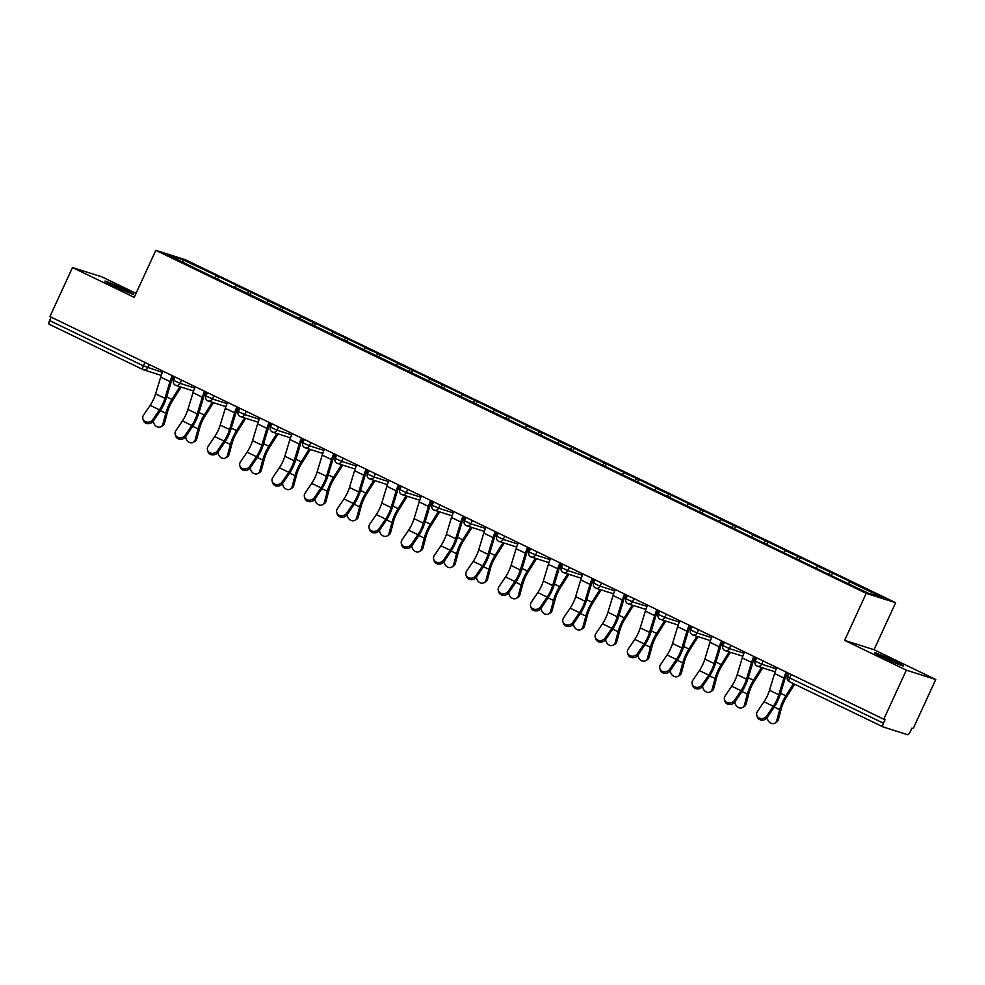<?xml version="1.0" encoding="UTF-8"?>
<svg xmlns="http://www.w3.org/2000/svg" width="985" height="985" viewBox="0 0 985 985"><rect width="100%" height="100%" fill="white"/><g stroke="black" fill="none" stroke-linecap="round" stroke-linejoin="round"><path stroke-width="1.48" d="M124.787 289.467A15.785 0.763 -155.3 0 1 133.64 294.318A15.785 0.763 -155.3 0 1 113.804 285.97A15.785 0.763 -155.3 0 1 104.952 281.119A15.785 0.763 -155.3 0 1 124.787 289.467M894.429 661.083A15.785 0.763 -155.3 0 1 903.282 665.946A15.785 0.763 -155.3 0 1 883.446 657.598A15.785 0.763 -155.3 0 1 874.594 652.747A15.785 0.763 -155.3 0 1 894.429 661.083M136.029 293.37L101.911 276.883L72.484 267.551L49.927 316.567L883.779 719.198L906.323 670.169L935.75 679.515L874.027 649.718L895.648 602.709L185.254 259.683L155.827 250.338L866.221 593.364L895.648 602.709M935.75 679.515L913.206 728.543L911.913 728.137L910.263 731.72A3.706 1.342 115.8 0 1 907.431 734.662L883.151 726.955A3.706 1.342 115.8 0 1 883.089 726.93L789.268 681.62A3.706 1.342 115.8 0 0 789.33 681.657L883.028 726.893M182.927 262.219L182.767 259.683L167.844 254.943L233.777 287.152M182.767 259.683L218.658 276.637L217.451 279.26M234.233 287.374L236.092 285.428L238.333 286.142L218.658 276.637M236.092 285.428L250.966 292.237L249.759 294.86M266.541 302.974L268.412 301.028L270.641 301.742L250.966 292.237M268.412 301.028L283.274 307.837L282.067 310.46M298.861 318.574L300.721 316.628L302.949 317.342L283.274 307.837M300.721 316.628L315.582 323.437L314.375 326.06M331.169 334.174L333.029 332.228L335.257 332.942L315.582 323.437M333.029 332.228L347.89 339.037L346.683 341.66M363.477 349.773L365.337 347.828L367.565 348.542L347.89 339.037M365.337 347.828L380.198 354.637L378.991 357.26M395.785 365.373L397.644 363.44L399.873 364.142L380.198 354.637M397.644 363.44L412.506 370.249L411.299 372.872M428.093 380.973L429.952 379.04L432.181 379.742L412.506 370.249M429.952 379.04L444.826 385.849L443.619 388.472M460.401 396.573L462.26 394.64L464.501 395.342L444.826 385.849M462.26 394.64L477.134 401.449L475.927 404.072M492.722 412.173L494.581 410.24L496.809 410.942L477.134 401.449M494.581 410.24L509.442 417.049L508.235 419.672M525.03 427.773L526.889 425.84L529.117 426.542L509.442 417.049M526.889 425.84L541.75 432.649L540.543 435.271M557.338 443.373L559.197 441.44L561.425 442.154L541.75 432.649M559.197 441.44L574.058 448.249L572.851 450.871M589.646 458.973L591.505 457.04L593.733 457.754L574.058 448.249M591.505 457.04L606.366 463.849L605.159 466.471M621.954 474.585L623.813 472.64L626.041 473.354L606.366 463.849M623.813 472.64L638.674 479.449L637.467 482.071M654.262 490.185L656.121 488.24L658.349 488.954L638.674 479.449M656.121 488.24L670.994 495.049L669.788 497.671M686.57 505.785L688.429 503.84L690.67 504.554L670.994 495.049M688.429 503.84L703.302 510.649L702.096 513.271M718.89 521.385L720.749 519.44L722.978 520.154L703.302 510.649M720.749 519.44L735.61 526.249L734.404 528.871M751.198 536.985L753.057 535.052L755.286 535.754L735.61 526.249M753.057 535.052L767.918 541.861L766.712 544.483M783.506 552.585L785.365 550.652L787.594 551.354L767.918 541.861M785.365 550.652L800.226 557.461L799.02 560.083M815.814 568.185L817.673 566.252L819.902 566.954L800.226 557.461M817.673 566.252L832.534 573.061L831.328 575.683M848.368 583.539L849.981 581.852L852.21 582.554L832.534 573.061M849.981 581.852L883.643 598.104L868.708 593.364L832.83 576.397L233.802 286.795M246.866 293.468L248.737 291.535M279.186 309.068L281.045 307.135M311.494 324.668L313.353 322.735M343.802 340.268L345.661 338.335M376.11 355.868L377.969 353.935M408.418 371.468L410.277 369.535M440.726 387.08L442.585 385.135M473.034 402.68L474.905 400.735M505.354 418.28L507.213 416.335M537.662 433.88L539.521 431.935M569.97 449.48L571.829 447.535M602.278 465.08L604.137 463.147M634.586 480.68L636.445 478.747M666.894 496.28L668.753 494.347M699.202 511.88L701.074 509.947M731.523 527.48L733.382 525.547M763.831 543.08L765.69 541.147M796.139 558.68L797.998 556.747M828.447 574.292L830.306 572.347M791.164 674.479L789.588 677.889L883.41 723.187L885.059 719.604L883.779 719.198M883.41 723.187A3.706 1.342 115.8 0 0 883.089 726.93M143.01 369.572L49.312 324.324A3.706 1.342 -64.2 0 1 49.25 324.299A3.706 1.342 -64.2 0 1 49.57 320.556L51.134 317.158M72.484 267.551L134.206 297.347L155.827 250.338M874.027 649.718L844.601 640.373L906.323 670.169M844.601 640.373L866.221 593.364M214.558 277.868L216.417 275.935M776.82 667.559A19.737 7.141 -64.2 0 0 774.567 673.518L769.494 690.276A16.523 5.984 115.8 0 1 767.45 695.632A16.523 5.984 115.8 0 1 764.003 701.776L757.453 711.478A5.553 4.802 -16.2 0 0 756.775 715.27A5.553 4.802 -16.2 0 0 761.257 718.57A5.553 4.802 -16.2 0 0 766.773 715.972L773.323 706.282A16.523 5.984 115.8 0 0 776.759 700.138A16.523 5.984 115.8 0 0 778.815 694.77L783.888 678.025A19.737 7.141 -64.2 0 1 786.141 672.053M787.187 672.558A16.523 5.984 115.8 0 0 785.402 677.335L780.329 694.093A19.737 7.141 -64.2 0 1 777.879 700.483A19.737 7.141 -64.2 0 1 773.779 707.821L767.216 717.523A5.553 4.802 163.8 0 1 761.7 720.121A5.553 4.802 163.8 0 1 757.231 716.821L756.775 715.27M767.29 717.425A5.553 4.58 -119.8 0 0 769.876 722.559A5.553 4.58 -119.8 0 0 774.887 723.125A5.553 4.58 -119.8 0 0 776.783 720.564L778.359 719.653L781.253 708.794A16.523 5.984 -64.2 0 1 783.629 702.317A16.523 5.984 -64.2 0 1 786.399 697.183L794.6 684.206M793.504 683.676L785.833 695.829A19.737 7.141 115.8 0 0 782.509 701.96A19.737 7.141 115.8 0 0 779.689 709.705L776.783 720.564M778.359 719.653A5.553 4.58 60.2 0 1 776.463 722.214L774.887 723.125M787.951 672.927A16.523 5.984 -64.2 0 1 786.165 676.042L785.451 677.163M744.512 651.959A19.737 7.141 -64.2 0 0 742.259 657.918L737.186 674.676A16.523 5.984 115.8 0 1 735.13 680.032A16.523 5.984 115.8 0 1 731.695 686.176L725.145 695.878A5.553 4.802 -16.2 0 0 724.467 699.67A5.553 4.802 -16.2 0 0 728.949 702.97A5.553 4.802 -16.2 0 0 734.465 700.372L741.015 690.67A16.523 5.984 115.8 0 0 744.451 684.538A16.523 5.984 115.8 0 0 746.507 679.17L751.58 662.425A19.737 7.141 -64.2 0 1 753.833 656.453M754.879 656.958A16.523 5.984 115.8 0 0 753.094 661.735L748.021 678.48A19.737 7.141 -64.2 0 1 745.571 684.883A19.737 7.141 -64.2 0 1 741.471 692.221L734.909 701.923A5.553 4.802 163.8 0 1 729.392 704.521A5.553 4.802 163.8 0 1 724.923 701.221L724.467 699.67M712.204 636.347A19.737 7.141 -64.2 0 0 709.951 642.318L704.878 659.076A16.523 5.984 115.8 0 1 702.822 664.432A16.523 5.984 115.8 0 1 699.387 670.576L692.837 680.278A5.553 4.802 -16.2 0 0 692.159 684.07A5.553 4.802 -16.2 0 0 696.629 687.37A5.553 4.802 -16.2 0 0 702.157 684.772L708.707 675.07A16.523 5.984 115.8 0 0 712.143 668.926A16.523 5.984 115.8 0 0 714.199 663.57L719.272 646.825A19.737 7.141 -64.2 0 1 721.525 640.853M722.571 641.358A16.523 5.984 115.8 0 0 720.786 646.135L715.713 662.88A19.737 7.141 -64.2 0 1 713.263 669.283A19.737 7.141 -64.2 0 1 709.151 676.621L702.601 686.323A5.553 4.802 163.8 0 1 697.084 688.921A5.553 4.802 163.8 0 1 692.603 685.609L692.159 684.07M679.896 620.747A19.737 7.141 -64.2 0 0 677.643 626.719L672.57 643.464A16.523 5.984 115.8 0 1 670.514 648.832A16.523 5.984 115.8 0 1 667.079 654.976L660.516 664.678A5.553 4.802 -16.2 0 0 659.851 668.47A5.553 4.802 -16.2 0 0 664.321 671.77A5.553 4.802 -16.2 0 0 669.837 669.172L676.399 659.47A16.523 5.984 115.8 0 0 679.835 653.326A16.523 5.984 115.8 0 0 681.891 647.97L686.964 631.225A19.737 7.141 -64.2 0 1 689.217 625.253M690.263 625.758A16.523 5.984 115.8 0 0 688.478 630.535L683.393 647.28A19.737 7.141 -64.2 0 1 680.955 653.683A19.737 7.141 -64.2 0 1 676.843 661.021L670.292 670.723A5.553 4.802 163.8 0 1 664.776 673.321A5.553 4.802 163.8 0 1 660.295 670.009L659.851 668.47M647.588 605.147A19.737 7.141 -64.2 0 0 645.335 611.119L640.25 627.864A16.523 5.984 115.8 0 1 638.206 633.232A16.523 5.984 115.8 0 1 634.771 639.376L628.208 649.066A5.553 4.802 -16.2 0 0 627.543 652.87A5.553 4.802 -16.2 0 0 632.013 656.17A5.553 4.802 -16.2 0 0 637.529 653.572L644.091 643.87A16.523 5.984 115.8 0 0 647.527 637.726A16.523 5.984 115.8 0 0 649.571 632.37L654.656 615.625A19.737 7.141 -64.2 0 1 656.909 609.653M657.955 610.158A16.523 5.984 115.8 0 0 656.17 614.935L651.085 631.68A19.737 7.141 -64.2 0 1 648.635 638.083A19.737 7.141 -64.2 0 1 644.535 645.421L637.984 655.124A5.553 4.802 163.8 0 1 632.468 657.721A5.553 4.802 163.8 0 1 627.987 654.409L627.543 652.87M615.268 589.547A19.737 7.141 -64.2 0 0 613.027 595.519L607.942 612.264A16.523 5.984 115.8 0 1 605.898 617.632A16.523 5.984 115.8 0 1 602.463 623.776L595.9 633.466A5.553 4.802 -16.2 0 0 595.236 637.27A5.553 4.802 -16.2 0 0 599.705 640.57A5.553 4.802 -16.2 0 0 605.221 637.972L611.784 628.27A16.523 5.984 115.8 0 0 615.219 622.126A16.523 5.984 115.8 0 0 617.263 616.77L622.348 600.013A19.737 7.141 -64.2 0 1 624.588 594.053M625.635 594.558A16.523 5.984 115.8 0 0 623.85 599.336L618.777 616.081A19.737 7.141 -64.2 0 1 616.327 622.483A19.737 7.141 -64.2 0 1 612.227 629.821L605.677 639.511A5.553 4.802 163.8 0 1 600.148 642.109A5.553 4.802 163.8 0 1 595.679 638.809L595.236 637.27M734.982 701.825A5.553 4.58 -119.8 0 0 737.568 706.947A5.553 4.58 -119.8 0 0 742.579 707.525A5.553 4.58 -119.8 0 0 744.475 704.952L746.051 704.053L748.945 693.194A16.523 5.984 -64.2 0 1 751.321 686.717A16.523 5.984 -64.2 0 1 754.091 681.583L762.735 667.904M761.553 667.522L753.513 680.229A19.737 7.141 115.8 0 0 750.201 686.36A19.737 7.141 115.8 0 0 747.369 694.093L744.475 704.952M746.051 704.053A5.553 4.58 60.2 0 1 744.155 706.614L742.579 707.525M755.643 657.327A16.523 5.984 -64.2 0 1 753.857 660.442L753.143 661.563M702.674 686.213A5.553 4.58 -119.8 0 0 705.26 691.347A5.553 4.58 -119.8 0 0 710.271 691.926A5.553 4.58 -119.8 0 0 712.167 689.352L713.743 688.453L716.637 677.594A16.523 5.984 -64.2 0 1 719.013 671.105A16.523 5.984 -64.2 0 1 721.783 665.983L730.427 652.304M729.232 651.922L721.205 664.629A19.737 7.141 115.8 0 0 717.893 670.76A19.737 7.141 115.8 0 0 715.061 678.493L712.167 689.352M713.743 688.453A5.553 4.58 60.2 0 1 711.835 691.014L710.271 691.926M723.335 641.728A16.523 5.984 -64.2 0 1 721.549 644.843L720.835 645.963M670.354 670.613A5.553 4.58 -119.8 0 0 672.952 675.747A5.553 4.58 -119.8 0 0 677.951 676.326A5.553 4.58 -119.8 0 0 679.859 673.752L681.423 672.854L684.329 661.994A16.523 5.984 -64.2 0 1 686.693 655.505A16.523 5.984 -64.2 0 1 689.475 650.383L698.119 636.692M696.924 636.322L688.897 649.029A19.737 7.141 115.8 0 0 685.585 655.16A19.737 7.141 115.8 0 0 682.753 662.893L679.859 673.752M681.423 672.854A5.553 4.58 60.2 0 1 679.527 675.414L677.951 676.326M691.027 626.128A16.523 5.984 -64.2 0 1 689.241 629.23L688.527 630.363M638.046 655.013A5.553 4.58 -119.8 0 0 640.644 660.147A5.553 4.58 -119.8 0 0 645.643 660.713A5.553 4.58 -119.8 0 0 647.539 658.152L649.115 657.254L652.021 646.394A16.523 5.984 -64.2 0 1 654.385 639.905A16.523 5.984 -64.2 0 1 657.167 634.783L665.811 621.092M664.616 620.722L656.589 633.429A19.737 7.141 115.8 0 0 653.277 639.561A19.737 7.141 115.8 0 0 650.445 647.293L647.539 658.152M649.115 657.254A5.553 4.58 60.2 0 1 647.219 659.815L645.643 660.713M658.719 610.528A16.523 5.984 -64.2 0 1 656.933 613.63L656.219 614.763M605.738 639.413A5.553 4.58 -119.8 0 0 608.336 644.547A5.553 4.58 -119.8 0 0 613.335 645.113A5.553 4.58 -119.8 0 0 615.231 642.552L616.807 641.654L619.713 630.794A16.523 5.984 -64.2 0 1 622.077 624.305A16.523 5.984 -64.2 0 1 624.859 619.183L633.503 605.492M632.308 605.122L624.281 617.829A19.737 7.141 115.8 0 0 620.969 623.948A19.737 7.141 115.8 0 0 618.137 631.693L615.231 642.552M616.807 641.654A5.553 4.58 60.2 0 1 614.911 644.215L613.335 645.113M626.398 594.928A16.523 5.984 -64.2 0 1 624.613 598.03L623.911 599.163M582.96 573.947A19.737 7.141 -64.2 0 0 580.707 579.919L575.634 596.664A16.523 5.984 115.8 0 1 573.59 602.032A16.523 5.984 115.8 0 1 570.143 608.176L563.592 617.866A5.553 4.802 -16.2 0 0 562.915 621.67A5.553 4.802 -16.2 0 0 567.397 624.97A5.553 4.802 -16.2 0 0 572.913 622.372L579.463 612.67A16.523 5.984 115.8 0 0 582.911 606.526A16.523 5.984 115.8 0 0 584.955 601.17L590.027 584.413A19.737 7.141 -64.2 0 1 592.28 578.454M593.327 578.958A16.523 5.984 115.8 0 0 591.542 583.736L586.469 600.481A19.737 7.141 -64.2 0 1 584.019 606.883A19.737 7.141 -64.2 0 1 579.919 614.221L573.356 623.911A5.553 4.802 163.8 0 1 567.84 626.509A5.553 4.802 163.8 0 1 563.371 623.21L562.915 621.67M573.43 623.813A5.553 4.58 -119.8 0 0 576.028 628.947A5.553 4.58 -119.8 0 0 581.027 629.513A5.553 4.58 -119.8 0 0 582.923 626.952L584.499 626.054L587.405 615.194A16.523 5.984 -64.2 0 1 589.769 608.705A16.523 5.984 -64.2 0 1 592.539 603.571L601.182 589.892M600 589.51L591.973 602.229A19.737 7.141 115.8 0 0 588.648 608.348A19.737 7.141 115.8 0 0 585.829 616.093L582.923 626.952M584.499 626.054A5.553 4.58 60.2 0 1 582.603 628.615L581.027 629.513M594.09 579.328A16.523 5.984 -64.2 0 1 592.305 582.431L591.603 583.563M550.652 558.347A19.737 7.141 -64.2 0 0 548.399 564.319L543.326 581.064A16.523 5.984 115.8 0 1 541.27 586.42A16.523 5.984 115.8 0 1 537.835 592.564L531.284 602.266A5.553 4.802 -16.2 0 0 530.607 606.058A5.553 4.802 -16.2 0 0 535.089 609.37A5.553 4.802 -16.2 0 0 540.605 606.772L547.155 597.07A16.523 5.984 115.8 0 0 550.59 590.926A16.523 5.984 115.8 0 0 552.647 585.57L557.719 568.813A19.737 7.141 -64.2 0 1 559.972 562.854M561.019 563.358A16.523 5.984 115.8 0 0 559.234 568.136L554.161 584.881A19.737 7.141 -64.2 0 1 551.711 591.283A19.737 7.141 -64.2 0 1 547.611 598.621L541.048 608.311A5.553 4.802 163.8 0 1 535.532 610.909A5.553 4.802 163.8 0 1 531.063 607.61L530.607 606.058M541.122 608.213A5.553 4.58 -119.8 0 0 543.708 613.347A5.553 4.58 -119.8 0 0 548.719 613.914A5.553 4.58 -119.8 0 0 550.615 611.353L552.191 610.454L555.084 599.594A16.523 5.984 -64.2 0 1 557.461 593.105A16.523 5.984 -64.2 0 1 560.231 587.971L568.874 574.292M567.692 573.91L559.652 586.629A19.737 7.141 115.8 0 0 556.34 592.748A19.737 7.141 115.8 0 0 553.508 600.493L550.615 611.353M552.191 610.454A5.553 4.58 60.2 0 1 550.295 613.015L548.719 613.914M561.782 563.728A16.523 5.984 -64.2 0 1 559.997 566.831L559.283 567.951M518.344 542.747A19.737 7.141 -64.2 0 0 516.091 548.719L511.018 565.464A16.523 5.984 115.8 0 1 508.962 570.82A16.523 5.984 115.8 0 1 505.527 576.964L498.976 586.666A5.553 4.802 -16.2 0 0 498.299 590.458A5.553 4.802 -16.2 0 0 502.781 593.77A5.553 4.802 -16.2 0 0 508.297 591.172L514.847 581.47A16.523 5.984 115.8 0 0 518.282 575.326A16.523 5.984 115.8 0 0 520.339 569.97L525.411 553.213A19.737 7.141 -64.2 0 1 527.664 547.241M528.711 547.759A16.523 5.984 115.8 0 0 526.926 552.523L521.853 569.281A19.737 7.141 -64.2 0 1 519.403 575.683A19.737 7.141 -64.2 0 1 515.303 583.009L508.74 592.711A5.553 4.802 163.8 0 1 503.224 595.309A5.553 4.802 163.8 0 1 498.755 592.01L498.299 590.458M508.814 592.613A5.553 4.58 -119.8 0 0 511.4 597.747A5.553 4.58 -119.8 0 0 516.411 598.314A5.553 4.58 -119.8 0 0 518.307 595.753L519.883 594.841L522.776 583.982A16.523 5.984 -64.2 0 1 525.153 577.505A16.523 5.984 -64.2 0 1 527.923 572.371L536.566 558.692M535.372 558.31L527.344 571.029A19.737 7.141 115.8 0 0 524.032 577.148A19.737 7.141 115.8 0 0 521.2 584.893L518.307 595.753M519.883 594.841A5.553 4.58 60.2 0 1 517.987 597.415L516.411 598.314M529.474 548.116A16.523 5.984 -64.2 0 1 527.689 551.231L526.975 552.351M486.036 527.147A19.737 7.141 -64.2 0 0 483.783 533.119L478.71 549.864A16.523 5.984 115.8 0 1 476.654 555.22A16.523 5.984 115.8 0 1 473.219 561.364L466.668 571.066A5.553 4.802 -16.2 0 0 465.991 574.858A5.553 4.802 -16.2 0 0 470.461 578.158A5.553 4.802 -16.2 0 0 475.989 575.572L482.539 565.87A16.523 5.984 115.8 0 0 485.974 559.726A16.523 5.984 115.8 0 0 488.031 554.358L493.103 537.613A19.737 7.141 -64.2 0 1 495.356 531.641M496.403 532.146A16.523 5.984 115.8 0 0 494.618 536.923L489.545 553.681A19.737 7.141 -64.2 0 1 487.095 560.083A19.737 7.141 -64.2 0 1 482.982 567.409L476.432 577.111A5.553 4.802 163.8 0 1 470.916 579.709A5.553 4.802 163.8 0 1 466.434 576.41L465.991 574.858M476.494 577.013A5.553 4.58 -119.8 0 0 479.092 582.147A5.553 4.58 -119.8 0 0 484.103 582.714A5.553 4.58 -119.8 0 0 485.999 580.153L487.575 579.242L490.468 568.382A16.523 5.984 -64.2 0 1 492.845 561.906A16.523 5.984 -64.2 0 1 495.615 556.771L504.258 543.092M503.064 542.71L495.036 555.429A19.737 7.141 115.8 0 0 491.724 561.548A19.737 7.141 115.8 0 0 488.892 569.293L485.999 580.153M487.575 579.242A5.553 4.58 60.2 0 1 485.667 581.815L484.103 582.714M497.166 532.516A16.523 5.984 -64.2 0 1 495.381 535.631L494.667 536.751M453.728 511.547A19.737 7.141 -64.2 0 0 451.475 517.507L446.402 534.264A16.523 5.984 115.8 0 1 444.346 539.62A16.523 5.984 115.8 0 1 440.911 545.764L434.348 555.466A5.553 4.802 -16.2 0 0 433.683 559.258A5.553 4.802 -16.2 0 0 438.153 562.558A5.553 4.802 -16.2 0 0 443.669 559.96L450.231 550.27A16.523 5.984 115.8 0 0 453.666 544.126A16.523 5.984 115.8 0 0 455.71 538.758L460.795 522.013A19.737 7.141 -64.2 0 1 463.048 516.042M464.095 516.546A16.523 5.984 115.8 0 0 462.31 521.324L457.225 538.081A19.737 7.141 -64.2 0 1 454.787 544.471A19.737 7.141 -64.2 0 1 450.674 551.809L444.124 561.512A5.553 4.802 163.8 0 1 438.608 564.11A5.553 4.802 163.8 0 1 434.126 560.81L433.683 559.258M444.186 561.413A5.553 4.58 -119.8 0 0 446.784 566.547A5.553 4.58 -119.8 0 0 451.783 567.114A5.553 4.58 -119.8 0 0 453.691 564.553L455.255 563.642L458.16 552.782A16.523 5.984 -64.2 0 1 460.524 546.306A16.523 5.984 -64.2 0 1 463.307 541.171L471.95 527.492M470.756 527.11L462.728 539.817A19.737 7.141 115.8 0 0 459.416 545.949A19.737 7.141 115.8 0 0 456.584 553.693L453.691 564.553M455.255 563.642A5.553 4.58 60.2 0 1 453.359 566.215L451.783 567.114M464.858 516.916A16.523 5.984 -64.2 0 1 463.073 520.031L462.359 521.151M421.42 495.947A19.737 7.141 -64.2 0 0 419.167 501.907L414.082 518.664A16.523 5.984 115.8 0 1 412.038 524.02A16.523 5.984 115.8 0 1 408.603 530.164L402.04 539.866A5.553 4.802 -16.2 0 0 401.375 543.658A5.553 4.802 -16.2 0 0 405.845 546.958A5.553 4.802 -16.2 0 0 411.361 544.36L417.923 534.67A16.523 5.984 115.8 0 0 421.358 528.526A16.523 5.984 115.8 0 0 423.402 523.158L428.487 506.413A19.737 7.141 -64.2 0 1 430.728 500.442M431.787 500.946A16.523 5.984 115.8 0 0 430.002 505.724L424.917 522.481A19.737 7.141 -64.2 0 1 422.466 528.871A19.737 7.141 -64.2 0 1 418.366 536.209L411.816 545.912A5.553 4.802 163.8 0 1 406.3 548.51A5.553 4.802 163.8 0 1 401.818 545.21L401.375 543.658M411.878 545.813A5.553 4.58 -119.8 0 0 414.476 550.947A5.553 4.58 -119.8 0 0 419.475 551.514A5.553 4.58 -119.8 0 0 421.371 548.953L422.947 548.042L425.852 537.182A16.523 5.984 -64.2 0 1 428.216 530.706A16.523 5.984 -64.2 0 1 430.999 525.571L439.642 511.892M438.448 511.51L430.42 524.217A19.737 7.141 115.8 0 0 427.108 530.349A19.737 7.141 115.8 0 0 424.276 538.093L421.371 548.953M422.947 548.042A5.553 4.58 60.2 0 1 421.051 550.603L419.475 551.514M432.55 501.316A16.523 5.984 -64.2 0 1 430.765 504.431L430.051 505.551M389.1 480.348A19.737 7.141 -64.2 0 0 386.859 486.307L381.774 503.064A16.523 5.984 115.8 0 1 379.73 508.42A16.523 5.984 115.8 0 1 376.295 514.564L369.732 524.266A5.553 4.802 -16.2 0 0 369.067 528.058A5.553 4.802 -16.2 0 0 373.537 531.358A5.553 4.802 -16.2 0 0 379.053 528.76L385.615 519.07A16.523 5.984 115.8 0 0 389.05 512.926A16.523 5.984 115.8 0 0 391.094 507.558L396.179 490.813A19.737 7.141 -64.2 0 1 398.42 484.842M399.467 485.346A16.523 5.984 115.8 0 0 397.681 490.124L392.609 506.869A19.737 7.141 -64.2 0 1 390.159 513.271A19.737 7.141 -64.2 0 1 386.058 520.609L379.496 530.312A5.553 4.802 163.8 0 1 373.98 532.91A5.553 4.802 163.8 0 1 369.51 529.61L369.067 528.058M379.57 530.213A5.553 4.58 -119.8 0 0 382.168 535.347A5.553 4.58 -119.8 0 0 387.167 535.914A5.553 4.58 -119.8 0 0 389.063 533.341L390.639 532.442L393.544 521.582A16.523 5.984 -64.2 0 1 395.908 515.106A16.523 5.984 -64.2 0 1 398.691 509.971L407.334 496.292M406.14 495.911L398.112 508.617A19.737 7.141 115.8 0 0 394.8 514.749A19.737 7.141 115.8 0 0 391.968 522.481L389.063 533.341M390.639 532.442A5.553 4.58 60.2 0 1 388.743 535.003L387.167 535.914M400.23 485.716A16.523 5.984 -64.2 0 1 398.445 488.831L397.743 489.951M356.792 464.735A19.737 7.141 -64.2 0 0 354.538 470.707L349.466 487.464A16.523 5.984 115.8 0 1 347.422 492.82A16.523 5.984 115.8 0 1 343.974 498.964L337.424 508.666A5.553 4.802 -16.2 0 0 336.747 512.459A5.553 4.802 -16.2 0 0 341.229 515.758A5.553 4.802 -16.2 0 0 346.745 513.16L353.295 503.458A16.523 5.984 115.8 0 0 356.742 497.314A16.523 5.984 115.8 0 0 358.786 491.958L363.859 475.213A19.737 7.141 -64.2 0 1 366.112 469.242M367.159 469.746A16.523 5.984 115.8 0 0 365.373 474.524L360.301 491.269A19.737 7.141 -64.2 0 1 357.85 497.671A19.737 7.141 -64.2 0 1 353.75 505.01L347.188 514.712A5.553 4.802 163.8 0 1 341.672 517.31A5.553 4.802 163.8 0 1 337.202 514.01L336.747 512.459M347.262 514.613A5.553 4.58 -119.8 0 0 349.86 519.735A5.553 4.58 -119.8 0 0 354.859 520.314A5.553 4.58 -119.8 0 0 356.755 517.741L358.331 516.842L361.236 505.982A16.523 5.984 -64.2 0 1 363.6 499.493A16.523 5.984 -64.2 0 1 366.371 494.371L375.014 480.692M373.832 480.311L365.804 493.017A19.737 7.141 115.8 0 0 362.48 499.149A19.737 7.141 115.8 0 0 359.66 506.881L356.755 517.741M358.331 516.842A5.553 4.58 60.2 0 1 356.435 519.403L354.859 520.314M367.922 470.116A16.523 5.984 -64.2 0 1 366.137 473.231L365.435 474.351M324.484 449.135A19.737 7.141 -64.2 0 0 322.23 455.107L317.158 471.852A16.523 5.984 115.8 0 1 315.101 477.22A16.523 5.984 115.8 0 1 311.666 483.364L305.116 493.066A5.553 4.802 -16.2 0 0 304.439 496.859A5.553 4.802 -16.2 0 0 308.921 500.158A5.553 4.802 -16.2 0 0 314.437 497.56L320.987 487.858A16.523 5.984 115.8 0 0 324.422 481.714A16.523 5.984 115.8 0 0 326.478 476.358L331.551 459.613A19.737 7.141 -64.2 0 1 333.804 453.642M334.851 454.147A16.523 5.984 115.8 0 0 333.065 458.924L327.993 475.669A19.737 7.141 -64.2 0 1 325.542 482.071A19.737 7.141 -64.2 0 1 321.442 489.41L314.88 499.112A5.553 4.802 163.8 0 1 309.364 501.71A5.553 4.802 163.8 0 1 304.894 498.398L304.439 496.859M314.954 499.001A5.553 4.58 -119.8 0 0 317.539 504.135A5.553 4.58 -119.8 0 0 322.551 504.714A5.553 4.58 -119.8 0 0 324.447 502.141L326.023 501.242L328.916 490.382A16.523 5.984 -64.2 0 1 331.292 483.894A16.523 5.984 -64.2 0 1 334.063 478.772L342.706 465.08M341.524 464.711L333.484 477.417A19.737 7.141 115.8 0 0 330.172 483.549A19.737 7.141 115.8 0 0 327.34 491.281L324.447 502.141M326.023 501.242A5.553 4.58 60.2 0 1 324.127 503.803L322.551 504.714M335.614 454.516A16.523 5.984 -64.2 0 1 333.829 457.619L333.115 458.751M292.176 433.535A19.737 7.141 -64.2 0 0 289.922 439.507L284.85 456.252A16.523 5.984 115.8 0 1 282.793 461.62A16.523 5.984 115.8 0 1 279.358 467.764L272.808 477.454A5.553 4.802 -16.2 0 0 272.131 481.259A5.553 4.802 -16.2 0 0 276.613 484.558A5.553 4.802 -16.2 0 0 282.129 481.96L288.679 472.258A16.523 5.984 115.8 0 0 292.114 466.114A16.523 5.984 115.8 0 0 294.17 460.758L299.243 444.013A19.737 7.141 -64.2 0 1 301.496 438.042M302.543 438.547A16.523 5.984 115.8 0 0 300.757 443.324L295.685 460.069A19.737 7.141 -64.2 0 1 293.234 466.471A19.737 7.141 -64.2 0 1 289.122 473.81L282.572 483.512A5.553 4.802 163.8 0 1 277.056 486.11A5.553 4.802 163.8 0 1 272.586 482.798L272.131 481.259M282.646 483.401A5.553 4.58 -119.8 0 0 285.231 488.535A5.553 4.58 -119.8 0 0 290.243 489.102A5.553 4.58 -119.8 0 0 292.139 486.541L293.715 485.642L296.608 474.782A16.523 5.984 -64.2 0 1 298.984 468.294A16.523 5.984 -64.2 0 1 301.755 463.172L310.398 449.48M309.204 449.111L301.176 461.817A19.737 7.141 115.8 0 0 297.864 467.949A19.737 7.141 115.8 0 0 295.032 475.681L292.139 486.541M293.715 485.642A5.553 4.58 60.2 0 1 291.819 488.203L290.243 489.102M303.306 438.916A16.523 5.984 -64.2 0 1 301.521 442.019L300.807 443.151M259.868 417.935A19.737 7.141 -64.2 0 0 257.614 423.907L252.542 440.652A16.523 5.984 115.8 0 1 250.486 446.02A16.523 5.984 115.8 0 1 247.05 452.164L240.5 461.854A5.553 4.802 -16.2 0 0 239.823 465.659A5.553 4.802 -16.2 0 0 244.292 468.958A5.553 4.802 -16.2 0 0 249.808 466.361L256.371 456.658A16.523 5.984 115.8 0 0 259.806 450.514A16.523 5.984 115.8 0 0 261.862 445.158L266.935 428.401A19.737 7.141 -64.2 0 1 269.188 422.442M270.235 422.947A16.523 5.984 115.8 0 0 268.449 427.724L263.364 444.469A19.737 7.141 -64.2 0 1 260.926 450.871A19.737 7.141 -64.2 0 1 256.814 458.21L250.264 467.9A5.553 4.802 163.8 0 1 244.748 470.498A5.553 4.802 163.8 0 1 240.266 467.198L239.823 465.659M250.325 467.801A5.553 4.58 -119.8 0 0 252.923 472.935A5.553 4.58 -119.8 0 0 257.922 473.502A5.553 4.58 -119.8 0 0 259.831 470.941L261.407 470.042L264.3 459.182A16.523 5.984 -64.2 0 1 266.676 452.694A16.523 5.984 -64.2 0 1 269.447 447.572L278.09 433.88M276.896 433.511L268.868 446.217A19.737 7.141 115.8 0 0 265.556 452.337A19.737 7.141 115.8 0 0 262.724 460.081L259.831 470.941M261.407 470.042A5.553 4.58 60.2 0 1 259.498 472.603L257.922 473.502M270.998 423.316A16.523 5.984 -64.2 0 1 269.213 426.419L268.499 427.552M227.56 402.336A19.737 7.141 -64.2 0 0 225.306 408.307L220.221 425.052A16.523 5.984 115.8 0 1 218.177 430.42A16.523 5.984 115.8 0 1 214.742 436.564L208.18 446.254A5.553 4.802 -16.2 0 0 207.515 450.059A5.553 4.802 -16.2 0 0 211.984 453.359A5.553 4.802 -16.2 0 0 217.5 450.761L224.063 441.058A16.523 5.984 115.8 0 0 227.498 434.914A16.523 5.984 115.8 0 0 229.542 429.558L234.627 412.801A19.737 7.141 -64.2 0 1 236.88 406.842M237.927 407.347A16.523 5.984 115.8 0 0 236.141 412.124L231.056 428.869A19.737 7.141 -64.2 0 1 228.619 435.271A19.737 7.141 -64.2 0 1 224.506 442.61L217.956 452.3A5.553 4.802 163.8 0 1 212.44 454.898A5.553 4.802 163.8 0 1 207.958 451.598L207.515 450.059M218.017 452.201A5.553 4.58 -119.8 0 0 220.615 457.335A5.553 4.58 -119.8 0 0 225.614 457.902A5.553 4.58 -119.8 0 0 227.51 455.341L229.086 454.442L231.992 443.582A16.523 5.984 -64.2 0 1 234.356 437.094A16.523 5.984 -64.2 0 1 237.139 431.959L245.782 418.28M244.588 417.899L236.56 430.617A19.737 7.141 115.8 0 0 233.248 436.737A19.737 7.141 115.8 0 0 230.416 444.481L227.51 455.341M229.086 454.442A5.553 4.58 60.2 0 1 227.19 457.003L225.614 457.902M238.69 407.716A16.523 5.984 -64.2 0 1 236.905 410.819L236.191 411.952M195.239 386.736A19.737 7.141 -64.2 0 0 192.998 392.707L187.913 409.452A16.523 5.984 115.8 0 1 185.87 414.82A16.523 5.984 115.8 0 1 182.434 420.952L175.872 430.654A5.553 4.802 -16.2 0 0 175.207 434.447A5.553 4.802 -16.2 0 0 179.676 437.759A5.553 4.802 -16.2 0 0 185.192 435.161L191.755 425.458A16.523 5.984 115.8 0 0 195.19 419.315A16.523 5.984 115.8 0 0 197.234 413.959L202.319 397.201A19.737 7.141 -64.2 0 1 204.56 391.242M205.619 391.747A16.523 5.984 115.8 0 0 203.833 396.524L198.748 413.269A19.737 7.141 -64.2 0 1 196.298 419.672A19.737 7.141 -64.2 0 1 192.198 427.01L185.648 436.7A5.553 4.802 163.8 0 1 180.132 439.298A5.553 4.802 163.8 0 1 175.65 435.998L175.207 434.447M185.709 436.601A5.553 4.58 -119.8 0 0 188.307 441.736A5.553 4.58 -119.8 0 0 193.306 442.302A5.553 4.58 -119.8 0 0 195.202 439.741L196.778 438.842L199.684 427.983A16.523 5.984 -64.2 0 1 202.048 421.494A16.523 5.984 -64.2 0 1 204.831 416.36L213.474 402.68M212.28 402.299L204.252 415.017A19.737 7.141 115.8 0 0 200.94 421.137A19.737 7.141 115.8 0 0 198.108 428.881L195.202 439.741M196.778 438.842A5.553 4.58 60.2 0 1 194.882 441.403L193.306 442.302M206.382 392.116A16.523 5.984 -64.2 0 1 204.597 395.219L203.883 396.339M162.931 371.136A19.737 7.141 -64.2 0 0 160.69 377.107L155.605 393.852A16.523 5.984 115.8 0 1 153.561 399.208A16.523 5.984 115.8 0 1 150.126 405.352L143.564 415.054A5.553 4.802 -16.2 0 0 142.899 418.847A5.553 4.802 -16.2 0 0 147.368 422.159A5.553 4.802 -16.2 0 0 152.884 419.561L159.435 409.858A16.523 5.984 115.8 0 0 162.882 403.715A16.523 5.984 115.8 0 0 164.926 398.359L170.011 381.601A19.737 7.141 -64.2 0 1 172.252 375.63M173.298 376.147A16.523 5.984 115.8 0 0 171.513 380.912L166.44 397.669A19.737 7.141 -64.2 0 1 163.99 404.072A19.737 7.141 -64.2 0 1 159.89 411.398L153.328 421.1A5.553 4.802 163.8 0 1 147.812 423.698A5.553 4.802 163.8 0 1 143.342 420.398L142.899 418.847M153.401 421.001A5.553 4.58 -119.8 0 0 155.999 426.136A5.553 4.58 -119.8 0 0 160.998 426.702A5.553 4.58 -119.8 0 0 162.894 424.141L164.47 423.23L167.376 412.37A16.523 5.984 -64.2 0 1 169.74 405.894A16.523 5.984 -64.2 0 1 172.523 400.76L181.166 387.08M179.972 386.699L171.944 399.417A19.737 7.141 115.8 0 0 168.632 405.537A19.737 7.141 115.8 0 0 165.8 413.281L162.894 424.141M164.47 423.23A5.553 4.58 60.2 0 1 162.574 425.803L160.998 426.702M174.062 376.504A16.523 5.984 -64.2 0 1 172.276 379.619L171.575 380.739M789.588 677.889A3.706 1.342 115.8 0 0 789.268 681.62A3.706 3.706 0 0 1 787.52 676.744L789.588 677.889M49.57 320.556L143.391 365.866L144.967 362.455M161.232 375.408L143.564 369.794A3.706 3.447 -72.4 0 1 143.133 369.634A3.706 1.342 -64.2 0 1 143.071 369.609A3.706 1.342 -64.2 0 1 143.391 365.866L162.377 372.404M763.166 660.96L761.676 664.198L776.266 668.827M757.022 666.045A3.706 3.447 -72.4 0 0 761.676 664.198L755.212 661.144A3.706 3.706 0 0 0 757.453 666.217L775.121 671.832M730.858 645.36L729.368 648.586L743.958 653.227M698.537 629.76L697.06 632.986L711.65 637.627M666.229 614.16L664.74 617.386L679.342 622.027M633.921 598.56L632.432 601.786L647.034 606.428M601.613 582.948L600.124 586.186L614.726 590.828M569.305 567.348L567.816 570.586L582.406 575.215M536.997 551.748L535.508 554.986L550.098 559.615M504.689 536.148L503.2 539.386L517.79 544.015M472.369 520.548L470.892 523.786L485.482 528.416M440.061 504.948L438.571 508.186L453.174 512.816M407.753 489.348L406.263 492.586L420.866 497.216M375.445 473.748L373.955 476.974L388.558 481.616M343.137 458.148L341.647 461.374L356.238 466.016M310.829 442.548L309.339 445.774L323.93 450.416M278.521 426.948L277.031 430.174L291.622 434.816M246.201 411.348L244.723 414.574L259.314 419.216M213.893 395.736L212.403 398.974L227.006 403.604M181.585 380.136L180.095 383.374L194.698 388.004M149.277 364.536L147.787 367.774A3.706 3.447 -72.4 0 1 143.564 369.794A3.706 3.706 0 0 1 143.071 369.609L49.25 324.299M724.714 650.445A3.706 3.447 -72.4 0 0 729.368 648.586L722.891 645.544A3.706 3.706 0 0 0 725.132 650.617L742.813 656.232M692.406 634.845A3.706 3.447 -72.4 0 0 697.06 632.986L690.583 629.944A3.706 3.706 0 0 0 692.824 635.017L710.505 640.632M660.098 619.245A3.706 3.447 -72.4 0 0 664.74 617.386L658.275 614.344A3.706 3.706 0 0 0 660.516 619.417L678.185 625.032M627.79 603.645A3.706 3.447 -72.4 0 0 632.432 601.786L625.967 598.745A3.706 3.706 0 0 0 628.208 603.817L645.877 609.432M595.469 588.045A3.706 3.447 -72.4 0 0 600.124 586.186L593.659 583.145A3.706 3.706 0 0 0 595.9 588.217L613.569 593.832M563.161 572.445A3.706 3.447 -72.4 0 0 567.816 570.586L561.351 567.545A3.706 3.706 0 0 0 563.592 572.617L581.261 578.22M530.853 556.845A3.706 3.447 -72.4 0 0 535.508 554.986L529.043 551.945A3.706 3.706 0 0 0 531.284 557.017L548.953 562.62M498.545 541.245A3.706 3.447 -72.4 0 0 503.2 539.386L496.723 536.332A3.706 3.706 0 0 0 498.964 541.405L516.645 547.02M466.237 525.645A3.706 3.447 -72.4 0 0 470.892 523.786L464.415 520.733A3.706 3.706 0 0 0 466.656 525.805L484.337 531.42M433.929 510.045A3.706 3.447 -72.4 0 0 438.571 508.186L432.107 505.133A3.706 3.706 0 0 0 434.348 510.205L452.017 515.82M401.621 494.433A3.706 3.447 -72.4 0 0 406.263 492.586L399.799 489.533A3.706 3.706 0 0 0 402.04 494.605L419.708 500.22M369.301 478.833A3.706 3.447 -72.4 0 0 373.955 476.974L367.491 473.933A3.706 3.706 0 0 0 369.732 479.005L387.4 484.62M336.993 463.233A3.706 3.447 -72.4 0 0 341.647 461.374L335.183 458.333A3.706 3.706 0 0 0 337.424 463.406L355.092 469.02M304.685 447.633A3.706 3.447 -72.4 0 0 309.339 445.774L302.863 442.733A3.706 3.706 0 0 0 305.116 447.806L322.785 453.42M272.377 432.033A3.706 3.447 -72.4 0 0 277.031 430.174L270.555 427.133A3.706 3.706 0 0 0 272.796 432.206L290.476 437.82M240.069 416.433A3.706 3.447 -72.4 0 0 244.723 414.574L238.247 411.533A3.706 3.706 0 0 0 240.488 416.606L258.168 422.22M207.761 400.833A3.706 3.447 -72.4 0 0 212.403 398.974L205.939 395.933A3.706 3.706 0 0 0 208.18 401.006L225.848 406.608M175.453 385.233A3.706 3.447 -72.4 0 0 180.095 383.374L173.631 380.333A3.706 3.706 0 0 0 175.872 385.406L193.54 391.008M769.494 690.276L778.815 694.77M766.773 715.972L767.216 717.523M764.003 701.776L773.323 706.282M774.567 673.518L783.888 678.025M779.689 709.705L774.259 707.082M787.532 676.695L786.165 676.042M785.833 695.829L780.563 693.292M737.186 674.676L746.507 679.17M734.465 700.372L734.909 701.923M731.695 686.176L741.015 690.67M742.259 657.918L751.58 662.425M704.878 659.076L714.199 663.57M702.157 684.772L702.601 686.323M699.387 670.576L708.707 675.07M709.951 642.318L719.272 646.825M672.57 643.464L681.891 647.97M669.837 669.172L670.292 670.723M667.079 654.976L676.399 659.47M677.643 626.719L686.964 631.225M640.25 627.864L649.571 632.37M637.529 653.572L637.984 655.124M634.771 639.376L644.091 643.87M645.335 611.119L654.656 615.625M607.942 612.264L617.263 616.77M605.221 637.972L605.677 639.511M602.463 623.776L611.784 628.27M613.027 595.519L622.348 600.013M747.369 694.093L741.951 691.482M755.224 661.095L753.857 660.442M753.513 680.229L748.255 677.692M715.061 678.493L709.643 675.882M722.916 645.495L721.549 644.843M721.205 664.629L715.947 662.092M682.753 662.893L677.335 660.282M690.608 629.895L689.241 629.23M688.897 649.029L683.639 646.492M650.445 647.293L645.027 644.683M658.3 614.295L656.933 613.63M656.589 633.429L651.331 630.892M618.137 631.693L612.719 629.083M625.992 598.695L624.613 598.03M624.281 617.829L619.023 615.293M575.634 596.664L584.955 601.17M572.913 622.372L573.356 623.911M570.143 608.176L579.463 612.67M580.707 579.919L590.027 584.413M585.829 616.093L580.411 613.483M593.684 583.095L592.305 582.431M591.973 602.229L586.703 599.693M543.326 581.064L552.647 585.57M540.605 606.772L541.048 608.311M537.835 592.564L547.155 597.07M548.399 564.319L557.719 568.813M553.508 600.493L548.091 597.87M561.364 567.495L559.997 566.831M559.652 586.629L554.395 584.08M511.018 565.464L520.339 569.97M508.297 591.172L508.74 592.711M505.527 576.964L514.847 581.47M516.091 548.719L525.411 553.213M521.2 584.893L515.783 582.27M529.056 551.895L527.689 551.231M527.344 571.029L522.087 568.48M478.71 549.864L488.031 554.358M475.989 575.572L476.432 577.111M473.219 561.364L482.539 565.87M483.783 533.119L493.103 537.613M488.892 569.293L483.475 566.67M496.748 536.296L495.381 535.631M495.036 555.429L489.779 552.88M446.402 534.264L455.71 538.758M443.669 559.96L444.124 561.512M440.911 545.764L450.231 550.27M451.475 517.507L460.795 522.013M456.584 553.693L451.167 551.071M464.44 520.696L463.073 520.031M462.728 539.817L457.471 537.281M414.082 518.664L423.402 523.158M411.361 544.36L411.816 545.912M408.603 530.164L417.923 534.67M419.167 501.907L428.487 506.413M424.276 538.093L418.859 535.471M432.132 505.083L430.765 504.431M430.42 524.217L425.163 521.681M381.774 503.064L391.094 507.558M379.053 528.76L379.496 530.312M376.295 514.564L385.615 519.07M386.859 486.307L396.179 490.813M391.968 522.481L386.551 519.871M399.824 489.483L398.445 488.831M398.112 508.617L392.855 506.081M349.466 487.464L358.786 491.958M346.745 513.16L347.188 514.712M343.974 498.964L353.295 503.458M354.538 470.707L363.859 475.213M359.66 506.881L354.243 504.271M367.516 473.883L366.137 473.231M365.804 493.017L360.535 490.481M317.158 471.852L326.478 476.358M314.437 497.56L314.88 499.112M311.666 483.364L320.987 487.858M322.23 455.107L331.551 459.613M327.34 491.281L321.923 488.671M335.195 458.284L333.829 457.619M333.484 477.417L328.227 474.881M284.85 456.252L294.17 460.758M282.129 481.96L282.572 483.512M279.358 467.764L288.679 472.258M289.922 439.507L299.243 444.013M295.032 475.681L289.615 473.071M302.887 442.684L301.521 442.019M301.176 461.817L295.919 459.281M252.542 440.652L261.862 445.158M249.808 466.361L250.264 467.9M247.05 452.164L256.371 456.658M257.614 423.907L266.935 428.401M262.724 460.081L257.307 457.471M270.579 427.084L269.213 426.419M268.868 446.217L263.611 443.681M220.221 425.052L229.542 429.558M217.5 450.761L217.956 452.3M214.742 436.564L224.063 441.058M225.306 408.307L234.627 412.801M230.416 444.481L224.999 441.871M238.272 411.484L236.905 410.819M236.56 430.617L231.303 428.081M187.913 409.452L197.234 413.959M185.192 435.161L185.648 436.7M182.434 420.952L191.755 425.458M192.998 392.707L202.319 397.201M198.108 428.881L192.691 426.259M205.963 395.884L204.597 395.219M204.252 415.017L198.995 412.481M155.605 393.852L164.926 398.359M152.884 419.561L153.328 421.1M150.126 405.352L159.435 409.858M160.69 377.107L170.011 381.601M165.8 413.281L160.383 410.659M173.655 380.284L172.276 379.619M171.944 399.417L166.687 396.869M789.034 673.445L787.52 676.744M756.726 657.845L755.212 661.144M724.418 642.245L722.891 645.544M692.098 626.645L690.583 629.944M659.79 611.045L658.275 614.344M627.482 595.445L625.967 598.745M595.174 579.845L593.659 583.145M562.866 564.245L561.351 567.545M530.558 548.645L529.043 551.945M498.25 533.045L496.723 536.332M465.93 517.445L464.415 520.733M433.622 501.833L432.107 505.133M401.314 486.233L399.799 489.533M369.006 470.633L367.491 473.933M336.698 455.033L335.183 458.333M304.39 439.433L302.863 442.733M272.069 423.833L270.555 427.133M239.761 408.233L238.247 411.533M207.453 392.633L205.939 395.933M175.145 377.033L173.631 380.333"/></g></svg>
